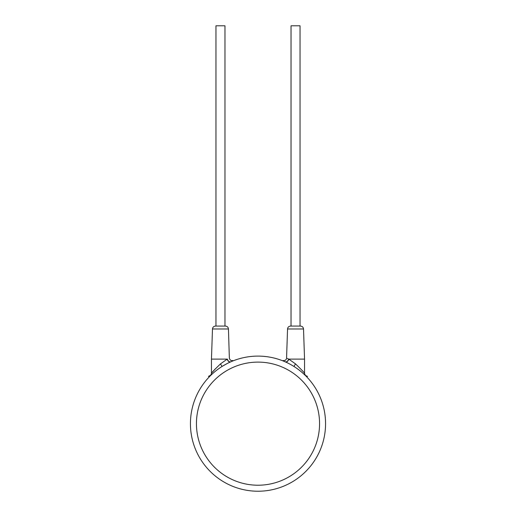 <?xml version="1.0" encoding="UTF-8"?>
<svg xmlns="http://www.w3.org/2000/svg" width="516" height="516" viewBox="0 0 516 516"><rect width="100%" height="100%" fill="white"/><g stroke="black" fill="none" stroke-linecap="round" stroke-linejoin="round"><path stroke-width="0.77" d="M221.661 366.708L220.055 367.766M213.134 373.152L211.637 374.519M225.447 326.073L224.97 326.073L224.97 25.8L215.959 25.8L215.959 326.073L215.488 326.073L225.447 326.073C227.24 326.254 228.24 327.221 228.446 328.976L212.482 328.976L211.457 359.104L211.457 373.416L210.567 375.558L212.179 374.016M212.244 373.958L213.134 373.145M213.243 373.055L214.611 371.875M220.061 367.76L221.686 366.695M230.949 361.755L230.723 361.851A3.006 2.174 66.2 0 1 227.253 359.104L227.427 359.104C230.091 357.62 230.091 357.62 227.427 359.104A3.006 2.258 66.4 0 0 230.949 361.755C234.367 360.329 234.367 360.329 230.949 361.755M223.744 365.431L225.331 364.528M226.866 363.703L228.291 362.987M228.659 362.806L229.575 362.374M294.339 366.708L295.945 367.766M297.906 369.146L299.744 370.54M301.396 371.881L302.763 373.062M302.905 373.184L303.756 373.958M303.827 374.023L305.433 375.558L304.543 373.416L304.543 359.104L288.747 359.104L295.533 363.909C301.647 369.817 304.646 372.984 304.543 373.416C304.64 372.984 301.641 369.811 295.533 363.909L293.939 366.45M304.563 374.706L305.15 375.274M285.316 361.871L286.393 362.355M286.541 362.425L287.664 362.961M285.051 361.755L285.051 361.755C281.633 360.329 281.633 360.329 285.051 361.755A3.006 2.258 113.6 0 0 288.573 359.104C285.909 357.62 285.909 357.62 288.573 359.104L288.747 359.104A3.006 2.174 113.8 0 1 285.277 361.851L286.199 362.271M292.256 365.431L290.669 364.528M289.134 363.703L287.709 362.987M288.463 359.039L287.431 358.459M286.644 358.04L286.567 357.994C286.754 358.497 286.303 359.297 285.219 360.4L282.478 360.69M291.03 326.073L291.03 25.8L300.041 25.8L300.041 326.073L290.553 326.073L300.512 326.073C302.305 326.254 303.305 327.221 303.518 328.976L304.543 359.104M220.467 326.073L224.97 326.073M211.457 359.104L227.253 359.104L220.467 363.909C214.353 369.817 211.354 372.984 211.457 373.416C211.36 372.984 214.359 369.811 220.467 363.909L222.061 366.45L226.653 363.819M228.446 328.976L229.356 358.04M215.172 368.979L212.353 372.268M325.564 423.662A67.564 67.564 0 0 0 258 356.105A67.564 67.564 0 0 0 190.436 423.662A67.564 67.564 0 0 0 258 491.226A67.564 67.564 0 0 0 325.564 423.662A67.564 67.564 0 0 0 258 356.105A67.564 67.564 0 0 0 190.436 423.662M286.567 357.994L287.554 328.976L303.518 328.976M319.559 423.662A61.559 61.559 0 0 0 258 362.109A61.559 61.559 0 0 0 196.441 423.662A61.559 61.559 0 0 0 258 485.221A61.559 61.559 0 0 0 319.559 423.662M296.584 368.205L297.093 368.559M299.931 370.694L300.86 371.436M302.866 373.152L303.905 374.094M305.162 375.287L307.542 376.422M287.554 328.976C287.76 327.221 288.76 326.254 290.553 326.073M212.482 328.976C212.695 327.221 213.695 326.254 215.488 326.073M219.416 368.205L218.907 368.559M216.069 370.694L215.14 371.436M213.45 372.875L213.018 373.255M211.341 374.797L208.458 376.422M229.433 357.994C229.246 358.497 229.697 359.297 230.781 360.4L233.522 360.69"/></g></svg>
